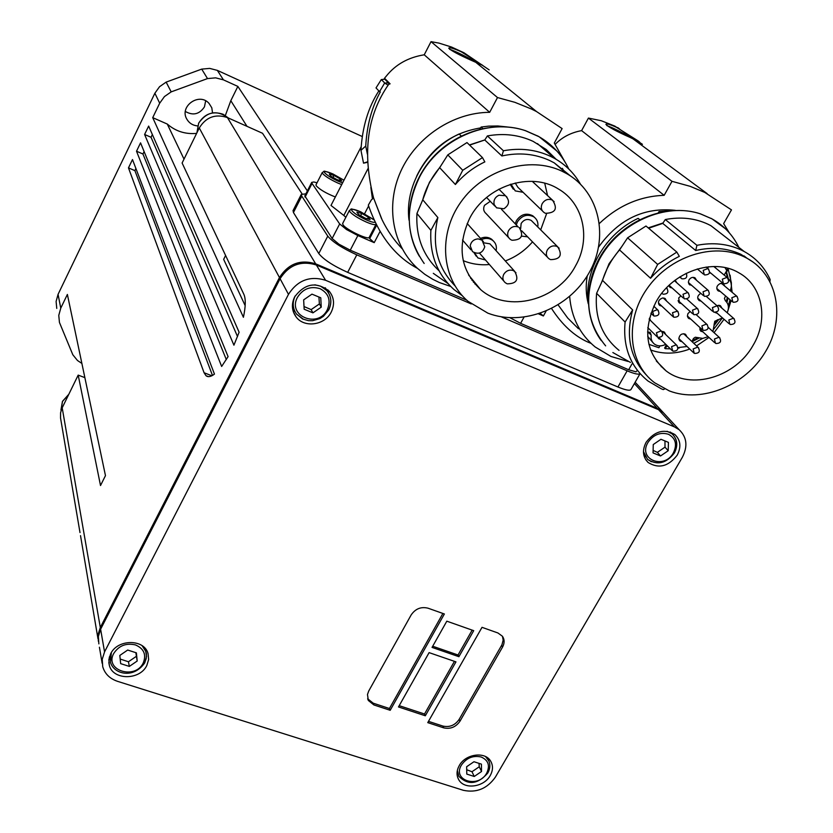 <?xml version="1.0" encoding="UTF-8"?>
<svg xmlns="http://www.w3.org/2000/svg" width="833" height="833" viewBox="0 0 833 833"><rect width="100%" height="100%" fill="white"/><g stroke="black" fill="none" stroke-linecap="round" stroke-linejoin="round"><path stroke-width="1.25" d="M471.967 280.315L473.165 280.523M466.709 769.744L471.988 771.733L479.256 766.776L479.017 763.361M325.443 287.937L325.88 288.999M304.003 306.534L311.146 309.605L319.393 303.93L318.924 297.037M376.006 224.327L369.279 237.218C369.113 240.654 345.841 229.627 342.967 224.743L342.686 223.411M753.292 262.218L740.839 254.284C727.074 247.984 712.028 246.724 695.68 250.504L662.745 223.39L665.317 219.537C680.728 216.611 694.93 218.152 707.925 224.181L710.945 225.712L725.741 237.186M769.973 281.387L770.129 279.513C764.6 267.372 755.979 258.053 744.244 251.545L710.945 225.712M665.317 219.537L696.94 245.319C712.954 242.216 727.678 243.767 741.131 249.962L744.244 251.545M669.326 390.916C701.823 403.443 745.483 385.523 765.465 351.734C785.842 318.144 778.022 275.046 747.107 258.303L743.89 256.668C713.465 242.049 669.336 256.46 647.074 288.655C624.511 320.663 628.426 363.032 654.54 382.701L669.326 390.916M664.713 388.938L663.266 389.594L661.225 388.761L648.012 381.014C630.414 366.666 622.782 347.007 625.104 322.038L596.615 293.31L602.54 280.398C605.935 269.278 611.599 259.115 619.544 249.942L627.613 237.811L646.002 226.014L676.844 252.097L679.332 256.366C668.358 261.677 658.768 268.965 650.563 278.253L619.544 249.942M569.647 296.433C571.396 317.54 579.914 334.387 595.199 346.997L611.005 356.482L627.957 361.439M729.239 232.74L723.638 223.608L731.478 209.885L704.801 192.444L690.172 186.332L672.002 181.323L588.431 118.078L581.611 130.625C571.001 132.582 562.213 137.143 555.226 144.296M630.206 137.476C616.358 131.343 608.257 126.96 605.893 124.336C606.486 123.378 610.016 124.377 616.482 127.324L638.088 140.881L639.702 142.172L630.206 137.476M655.998 301.942C672.304 271.693 713.527 257.355 738.913 272.839C762.705 285.771 768.838 319.456 753.011 345.476C735.393 377.214 690.849 390.375 665.984 370.8C645.69 353.13 642.368 330.18 655.998 301.942M714.058 332.659L724.044 319.278M727.251 312.823L731.072 300.63M732.124 292.3L730.114 275.15M727.678 268.767L727.396 268.174M679.457 301.765L678.364 301.588L679.457 301.765M681.488 303.618L679.541 303.025L678.687 297.964L680.925 295.902M689.828 283.751L688.724 283.595L689.828 283.751M691.9 285.552L688.87 283.886L688.412 281.939L689.026 279.857C690.724 277.493 692.733 276.827 695.055 277.878L696.575 280.357M699.033 299.307L697.971 299.151L699.033 299.307M701.115 301.14L699.179 300.588C696.836 297.975 697.377 295.559 700.792 293.32M690.734 319.081L688.881 318.539L687.412 316.165L687.871 313.697L690.13 311.469M664.328 298.131L664.599 299.214L664.328 298.131M661.766 306.096L659.84 305.492C657.424 302.244 658.351 299.734 662.599 297.975L665.14 298.526L666.598 301.067M670.128 286.188L668.993 286.011L670.128 286.188M674.751 280.471L674.865 281.054L674.751 280.471M675.115 280.19L676.896 282.856M672.148 287.999L670.273 287.479L668.826 285.542M658.861 337.521L657.799 337.313L658.861 337.521M660.829 339.458L658.903 338.792L657.758 337.188M714.995 266.508L715.505 267.914M722.43 283.418L722.721 284.417L722.43 283.418M720.253 291.446L718.327 290.946C715.859 288.166 716.484 285.688 720.212 283.501L723.304 283.782L724.866 286.219M716.869 305.628L719.577 305.388L719.827 306.367L719.577 305.388L720.514 305.805L721.951 308.21M717.286 313.333L714.881 312.385M701.011 330.118L700.001 329.962L701.011 330.118M703.083 332.023L700.438 330.753L699.928 327.525M680.082 339.812L679.062 339.625L680.082 339.812M682.102 341.738L680.207 341.124L678.843 338.458C679.749 334.502 681.998 333.127 685.569 334.335L686.944 336.824M659.965 345.882L658.913 347.736L648.886 344.331M724.189 275.067L726.772 270.579L725.022 267.622M658.403 302.952L672.575 316.228M659.778 304.243L658.664 304.045L659.778 304.243M688.683 317.196L687.641 317.029L688.683 317.196M718.129 289.634L717.067 289.509L718.129 289.634M471.582 278.607L470.676 278.441M570.584 176.034L554.278 162.883L549.78 160.561C534.953 153.751 518.98 152.22 501.872 155.969L484.785 139.986L487.378 135.925C503.736 132.999 518.99 134.811 533.13 141.371L546.209 149.503L556.205 159.363M487.378 135.925L503.434 150.763C520.229 147.722 535.869 149.555 550.353 156.25L554.726 158.499C565.638 164.736 574.187 173.233 580.362 183.999M562.379 168.328L564.014 171.348M487.836 313.146C523.02 326.765 568.731 308.543 588.858 273.193C609.392 238.061 599.854 192.267 566.565 173.566L561.994 171.192C529.507 155.636 484.046 169.245 461.034 201.836C437.741 234.24 441.386 278.555 467.938 301.254L487.836 313.146M476.226 284.23L474.935 284.032M489.148 69.868L463.991 52.781L451.611 47.075L439.053 43.129L431.025 41.65L424.236 54.801L489.679 112.32C453.173 112.455 416.24 136.987 400.756 171.359C385.21 205.72 392.603 245.61 417.572 268.445L424.799 274.307L432.691 279.274L439.418 282.554L450.705 286.458M564.712 161.487L554.299 143.057L562.119 128.584L536.535 111.56L531.287 108.946L514.836 102.313L497.499 97.555L431.025 41.65M472.384 60.809C458.639 54.686 450.757 50.48 448.748 48.179C449.528 47.169 453.725 48.387 461.326 51.823L482.796 65.432L472.384 60.809M469.666 218.308C486.045 185.821 530.621 171.265 558.422 188.987C583.704 203.45 591.149 238.769 575.561 265.831C557.444 300.671 507.63 313.416 480.662 289.613C460.41 270.361 456.744 246.589 469.666 218.308M540.69 229.866L546.604 213.654M547.573 195.578L544.73 183.229M474.768 282.47L473.415 282.22M508.599 237.572L486.097 213.602C483.536 211.415 483.005 208.656 484.514 205.324L490.262 201.305M516.377 224.629L517.48 221.797C521.989 215.362 527.445 213.727 533.849 216.872C537.129 219.308 538.441 222.671 537.785 226.961M515.304 223.525L516.398 220.693C520.896 214.268 526.341 212.634 532.745 215.778L534.588 217.423M511.951 240.248C521.614 240.05 524.03 235.801 519.188 227.513L520.615 228.919L521.156 223.463C523.947 219.496 527.31 218.496 531.256 220.453L532.724 221.922M533.005 181.386L532.933 181.958M481.495 239.56C485.608 237.78 489.335 238.061 492.688 240.393C495.843 243.007 496.978 246.443 496.104 250.712M480.485 238.415C484.577 236.655 488.305 236.926 491.647 239.248L493.407 240.997M484.14 242.872L489.919 243.83L491.314 245.391M184.01 159.113L167.277 124.055L152.72 117.651L159.686 103.198L164.445 96.576L171.192 91.869L207.5 78.583L215.622 77.844L223.431 79.853L237.853 86.413L230.814 100.699L246.984 126.324M56.769 308.418L56.103 301.494L58.06 294.351L154.876 93.223L159.53 86.726L166.142 82.113L201.711 69.118L209.677 68.4L217.34 70.378L362.303 136.55M81.873 363.427L77.469 360.491L72.815 354.743L59.445 322.444L58.768 315.405L60.767 308.137L67.379 294.445L105.468 475.643L100.512 485.535L78.187 375.11L61.809 408.597L60.57 412.824L60.538 417.989L79.999 532.579M466.782 300.224L350.256 250.181L338.906 244.163L332.138 238.509L304.836 195.901M376.683 225.139L369.665 238.571L374.215 242.642L357.857 235.552L346.486 229.523L339.666 223.931L312.042 183.437L311.709 182.396L313.812 181.979L317.029 182.771M386.887 82.811L388.719 83.185L384.825 79.25L381.327 79.552L384.919 83.196L386.887 82.811M381.545 218.694L373.601 198.015L382.118 219.87C387.668 231.074 394.353 240.706 402.193 248.775M373.351 198.212L371.351 199.889L368.332 205.105C378.838 235.468 395.238 256.564 417.531 268.403M637.38 370.362L635.985 371.82L628.676 369.748L520.615 323.339L510.015 317.758M551.613 308.574C562.14 324.87 574.364 336.095 588.265 342.248L591.045 343.363M335.345 196.984C326.349 193.423 319.987 189.716 316.248 185.842L316.019 184.759M490.241 775.533C483.973 787.3 464.012 789.913 458.671 779.594C456.328 775.263 456.526 770.598 459.254 765.6C465.418 753.907 485.139 751.158 490.668 761.154C493.219 765.579 493.074 770.369 490.241 775.533M677.219 455.151C668.389 466.563 658.684 469 648.105 462.471C642.732 456.953 642.076 450.226 646.116 442.292C654.707 431.015 664.307 428.433 674.886 434.566C680.623 440.126 681.404 446.988 677.219 455.151M331.253 312.052C324.932 325.318 304.191 328.223 296.09 316.884C291.737 310.782 291.258 304.118 294.632 296.902C304.982 283.272 316.498 281.367 329.181 291.175C334.158 297.454 334.845 304.409 331.253 312.052M292.789 309.772L295.069 311.781M146.827 665.452C139.882 680.53 112.559 680.353 109.279 665.057L108.884 659.455L110.633 653.853C117.453 638.911 144.296 638.796 148.045 653.561L148.638 659.507L146.827 665.452M109.258 657.456L109.758 658.132M653.114 450.414L657.372 452.361L660.538 455.974L653.062 452.892L653.259 444.541L660.954 439.272L668.43 442.385L668.201 450.726L660.538 455.974M120.181 659.059L128.438 661.766L129.344 666.41L120.66 663.641L119.817 655.446L127.688 650.042L136.393 652.853L137.195 661.027L129.344 666.41M137.195 661.027L135.852 652.676M128.438 661.766L136.258 656.404M668.201 450.726L665.015 447.144L664.953 440.938M657.372 452.361L665.015 447.144M666.473 416.042L663.172 412.47L658.497 409.659L316.363 264.998C301.077 260.302 288.978 264.873 280.086 278.711L100.616 629.217L98.356 636.474L98.856 643.878M428.485 721.347L442.823 726.053C449.549 727.542 454.985 725.335 459.129 719.431L501.955 644.763L503.163 640.088L502.455 636.277C504.611 639.525 504.652 643.128 502.549 647.074L459.983 721.201C455.838 727.115 450.393 729.333 443.656 727.844L427.756 722.628L482.015 627.332L497.936 632.976L502.434 636.256M432.046 647.408L446.821 621.179L473.706 630.664L458.91 656.696L432.046 647.408M432.702 646.231L458.035 654.998L472.165 630.123M458.91 656.696L458.035 654.998M425.319 715.786L398.486 706.946L429.099 652.624L455.963 661.871L425.319 715.786L424.507 714.006L454.433 661.35M399.215 705.666L424.507 714.006M428.037 608.194L444.374 613.983L390.198 710.299L373.892 704.947L368.342 700.47L367.478 694.462L368.738 691.005L411.158 614.941C415.417 608.736 421.05 606.486 428.037 608.194M367.655 698.741L373.163 703.167L389.438 708.519L442.885 613.463M390.198 710.299L389.438 708.519M145.598 650.073L145.796 649.219M328.525 292.924L327.983 289.936M293.008 307.398L292.404 306.565M325.588 280.284L674.418 426.881L679.176 429.734C686.902 437.158 687.964 446.342 682.352 457.275L495.354 777.168C487.18 788.684 476.507 793.058 463.346 790.309L117.557 681.342C109.769 678.697 104.823 673.814 102.719 666.692L102.23 659.288L104.552 651.895L288.478 294.361C297.589 280.211 309.959 275.525 325.588 280.284L316.363 264.998M330.826 176.169L329.316 174.087L333.981 175.451L340.145 178.897L341.686 180.99L337.032 179.636L330.826 176.169M333.981 175.451L332.992 177.377M339.406 180.324L340.145 178.897M546.042 311.167L543.387 315.978L540.263 313.385M543.387 315.978L538.639 313.916M471.239 303.93L356.795 254.846C342.259 248.203 332.586 241.966 327.765 236.135L301.775 196.13L301.286 194.422L305.878 193.839M640.088 373.632C638.786 374.829 634.475 373.892 627.145 370.82L501.206 316.79M424.236 54.801C408.264 57.373 395.623 64.464 386.325 76.063L384.523 78.229L390.094 83.831L388.709 84.32C367.176 115.006 362.136 152.897 373.59 198.015M390.094 83.831L388.719 83.185M388.095 85.133L384.919 83.196M367.363 154.063L365.749 146.056C366.884 125.429 371.726 107.395 380.285 91.963L379.556 91.63L384.419 83.404M379.556 91.63L376.016 87.923L381.327 79.552M372.08 199.274L372.903 198.598M372.403 198.671L370.862 187.425M367.509 161.831L363.532 163.153L360.949 150.346L365.749 146.056M378.859 90.901C368.29 107.218 362.324 127.032 360.949 150.346M370.508 236.957L369.873 236.093M364.604 213.675L368.613 205.959M374.215 242.642L380.108 231.376M367.54 162.32L363.532 163.153M345.862 217.278L343.81 215.455L367.978 168.672M343.81 215.455L330.993 205.449L361.178 146.723M245.162 305.628L223.661 259.344L225.597 255.502M239.113 332.221L233.917 345.185L144.598 134.477L148.649 126.075L239.113 332.221M302.004 193.766L262.52 133.27L227.44 117.588C215.414 113.611 206.032 117.068 199.274 127.959L182.104 163.018L243.882 294.372C245.86 298.88 245.704 306.513 243.413 317.279L152.72 117.651M214.456 374.09C210.884 376.808 208.073 377.339 206.011 375.714L204.075 372.747L128.469 167.881L132.489 159.561L214.456 374.09M228.086 356.618L221.651 366.458L136.518 151.221L140.548 142.859L228.086 356.618M144.119 151.575L142.943 153.99L226.316 359.596M152.366 134.529L151.033 137.278L237.52 336.563M135.914 168.526L134.894 170.63L212.477 375.433M665.265 414.74L661.975 411.179L657.31 408.368L315.676 263.842C300.411 259.157 288.333 263.717 279.461 277.545L100.314 627.509L98.117 634.34L98.346 641.243M640.025 373.705L631.112 389.292C630.269 391.031 625.875 390.261 617.94 387.001L347.663 272.36C333.138 265.779 323.516 259.511 318.789 253.544L293.435 212.519L293.112 210.489M134.894 170.63L128.469 167.881M142.943 153.99L136.518 151.221M151.033 137.278L144.598 134.477M167.277 124.055C175.628 131.302 185.405 134.415 196.619 133.384M225.358 115.475L230.814 100.699M197.567 125.918C192.871 125.471 189.33 123.274 186.936 119.338C178.845 106.53 199.222 91.88 209.073 103.438L211.79 107.79L212.54 112.872M185.374 111.476C193.069 115.849 199.431 114.319 204.449 106.874L205.668 100.835M84.862 377.63L78.187 375.11M307.377 190.913L237.853 86.413M463.689 56.675L465.605 57.571M461.68 55.728L463.742 56.571M449.726 49.428C453.214 49.97 471.686 59.247 479.183 64.193M503.715 280.95L479.444 253.065M485.514 260.031L477.892 257.938L474.675 252.888M476.195 256.158L473.915 252.555M542.408 210.916L517.876 187.279L515.221 183.01M523.072 192.288L515.252 190.892L511.004 184.145M513.305 189.206L510.202 184.395M547.343 257.095L521.645 230.741M527.674 236.843L521.614 236.124M463.221 260.646C471.457 264.04 480.193 265.342 489.44 264.54M505.308 260.937C515.929 256.928 524.998 250.566 532.547 241.851M489.679 112.32L497.499 97.555M462.357 295.788L453.912 289.468C437.221 274.213 429.547 254.513 430.89 230.387L437.866 217.548C431.556 244.631 437.242 267.372 454.912 285.761M439.033 270.735C423.07 255.814 415.709 236.718 416.948 213.456L422.748 199.816C425.913 188.039 431.556 177.325 439.678 167.672L447.8 154.876L466.99 142.568L482.484 157.614L484.837 161.894C473.477 167.329 463.658 174.868 455.38 184.499L439.678 167.672M469.604 145.098L484.785 139.986M430.89 230.387L416.948 213.456M437.866 217.548L422.748 199.816M447.8 154.876L462.742 170.276L455.38 184.499M462.742 170.276L482.484 157.614M409.024 220.204C404.515 186.686 426.1 149.055 459.139 133.978L461.211 135.987M479.766 129.188L481.141 127.043L488.586 126.127L497.842 125.981L506.933 126.928M481.141 127.043L482.744 128.511M503.434 150.763L501.872 155.969M416.615 176.252C429.88 148.972 451.194 132.863 480.579 127.918M558.131 304.899L567.721 318.05L578.456 328.733M694.201 277.504L694.493 278.566L694.201 277.504M684.695 333.908L684.913 334.897L684.695 333.908M663.537 331.617L663.755 332.659L663.537 331.617M663.214 297.943L677.479 311.125L672.502 312.698L673.595 317.029M702.646 338.406L693.837 343.342M679.312 347.965L677.968 348.184M670.367 348.84L665.265 348.673L664.619 348.027L665.942 345.705L666.598 346.351L665.265 348.673M728.032 298.047L726.928 302.452M718.806 319.456L714.266 325.318M714.068 324.12L717.505 319.695M726.282 301.619L727.324 297.443M726.563 270.194L727.48 268.611L728.198 269.184L726.543 272.058L726.116 271.714M726.543 272.058L728.334 278.763M727.553 277.805L725.991 271.933M730.197 290.634L731.426 290.582L731.353 282.658L728.198 269.184M708.133 336.667L702.781 338.406L695.284 337.219L693.452 338.49L691.942 341.551M687.058 346.497L677.968 347.6M713.985 328.879L722.461 317.894L714.756 321.257L712.923 331.628M725.585 295.975L724.418 298.485L725.366 300.734C728.708 303.899 729.302 307.898 727.157 312.729M728.354 278.805C731.613 281.95 732.217 285.906 730.177 290.675M665.765 344.321C661.662 346.434 657.914 346.393 654.54 344.175C651.75 341.988 650.646 338.989 651.219 335.168L650.177 332.367L647.574 331.982M647.699 336.334L652.718 342.363M661.798 331.451L664.401 332.065L665.734 334.574M649.396 318.258L650.854 320.872M710.913 273.203L709.435 272.953M707.613 268.309L708.477 266.779M730.031 299.745L728.271 305.742M699.199 337.99L692.088 341.686M667.91 346.424L666.598 346.351M665.942 345.705L667.254 345.778M692.421 340.593L698.137 337.584M650.531 349.933C662.995 354.452 676.052 354.15 689.703 349.037M696.555 345.914L708.987 337.459M619.658 132.478L622.064 133.613M617.638 131.52L619.721 132.353M606.882 125.627C613.577 128.032 622.553 132.572 633.788 139.246M642.43 144.307L614.816 126.095L601.28 120.733L588.431 118.078M672.002 181.323L664.161 195.318L581.611 130.625M664.161 195.318C639.994 196.172 618.43 205.522 599.458 223.379M625.104 322.038L632.653 309.938C625.51 336.23 630.185 358.044 646.689 375.391M619.054 350.381C602.009 336.438 594.523 317.415 596.615 293.31M648.636 228.242L662.745 223.39M632.653 309.938L602.54 280.398M627.613 237.811L657.664 264.405L650.563 278.253M657.664 264.405L676.844 252.097M588.233 302.91C583.912 270.704 605.695 233.323 638.161 218.35L639.671 219.631M658.268 212.727L659.049 211.561L674.699 210.374M659.049 211.561L659.996 212.321M696.94 245.319L695.68 250.504M588.275 303.733C585.953 294.851 585.599 285.584 587.223 275.921M598.646 247.016C618.648 219.225 644.211 207.001 675.313 210.353M367.499 218.84L368.373 217.163L370.133 219.558L365.26 218.236L358.606 214.498L356.888 212.123L361.772 213.456L368.373 217.163M361.772 213.456L360.637 215.643M311.146 309.605L312.948 312.854L304.16 309.23L303.649 299.87L311.969 294.143L320.767 297.798L321.236 307.148L312.948 312.854M321.236 307.148L319.393 303.93M471.988 771.733L474.237 776.481L466.792 774.096L466.647 766.724L473.967 761.737L481.412 764.142L481.536 771.504L474.237 776.481M481.536 771.504L479.256 766.776M461.43 765.058C466.47 757.926 473.04 755.239 481.141 756.989C488.367 760.217 490.221 765.6 486.701 773.159C478.34 788.82 451.85 780.469 461.43 765.058M488.95 761.081L485.556 756.583M297.475 297.319C303.045 288.697 310.594 285.823 320.132 288.718C328.702 293.393 331.107 300.38 327.338 309.678C318.289 328.827 287 316.082 297.475 297.319M328.723 309.678C332.003 302.702 331.378 296.35 326.848 290.613L320.643 286.177L314.853 284.803M375.204 222.172C374.132 222.723 371.247 222.005 366.551 219.995C359.325 216.653 354.462 213.581 351.963 210.78C350.891 208.604 353.744 208.927 360.502 211.728L374.163 219.964M349.475 210.28L349.766 211.603C352.567 214.768 358.034 218.236 366.166 221.984C372.101 224.493 375.402 225.212 376.099 224.15L376.141 224.067M605.643 345.862C585.235 321.236 583.215 292.3 599.583 259.053C619.086 222.526 665.838 201.815 700.709 213.998L712.09 218.912L725.324 228.648M697.992 309.043L697.086 308.366L692.504 310.147L693.577 314.468M661.798 293.289L662.735 293.976M667.191 288.51L666.462 287.906M678.041 311.625L677.479 311.125C679.895 315.093 678.739 317.134 674.032 317.258M658.268 310.428L657.279 309.678L652.666 311.469L653.79 315.822M662.037 331.711L661.038 330.94L656.446 332.731L657.56 337.032M677.125 345.612L676.136 344.852L671.575 346.632L672.668 350.901M707.363 324.766L706.457 324.089L701.896 325.87L702.958 330.149M698.637 347.871L697.69 347.153L693.15 348.933L694.212 353.171M708.664 269.174L707.821 268.559L703.208 270.34L704.281 274.744M680.092 276.754L681.613 278.618M708.508 290.613L707.644 289.978L703.052 291.758L704.114 296.111M727.74 277.983L726.928 277.399L722.336 279.18L723.388 283.553M734.217 318.852L733.363 318.227L728.833 319.997L729.854 324.287M719.858 337.917L718.962 337.25L714.433 339.021L715.464 343.279M737.205 296.548L736.382 295.954L731.832 297.725L732.853 302.056M717.848 306.471L716.984 305.836L712.423 307.606L713.465 311.927M688.537 293.164L687.621 292.487L683.018 294.268L684.112 298.641M424.174 263.467C406.087 237.634 404.484 208.948 419.374 177.408C438.72 138.84 487.888 117.401 525.654 130.781L539.118 136.747L556.736 150.898M501.466 209.281L518.209 226.972C514.263 225.67 511.046 226.899 508.557 230.637C506.974 234.104 507.505 236.968 510.15 239.227L511.41 240.008M559.162 248.213L556.881 246.401C552.977 245.121 549.78 246.349 547.271 250.077C545.667 253.555 546.188 256.408 548.832 258.636L550.04 259.375M554.122 201.617L551.935 199.91C547.989 198.577 544.751 199.805 542.221 203.596C540.555 207.292 541.169 210.26 544.064 212.519L544.969 213.061M515.96 272.703L513.43 270.6C509.484 269.34 506.266 270.569 503.788 274.286C502.247 277.576 502.695 280.336 505.131 282.574L506.703 283.595M470.197 245.86L472.509 251.628C478.496 254.773 482.578 253.159 484.764 246.776L482.047 240.175L478.152 238.873C473.779 239.258 471.124 241.58 470.197 245.86M507.005 197.192L505.433 195.703L498.915 195.214C494.875 197.327 493.303 200.472 494.188 204.637L496.572 207.833L503.788 208.771M223.431 79.853L217.34 70.378M171.192 91.869L166.142 82.113M60.767 308.137L58.06 294.351M350.256 250.181L357.857 235.552M305.065 197.129L312.042 183.437M520.615 323.339L523.988 317.196M322.329 172.41L322.569 173.472C325.068 176.273 330.149 179.459 337.792 183.021L341.707 184.603M342.582 182.906L338.167 181.178C331.378 178.012 326.869 175.19 324.631 172.702C323.735 170.827 326.484 171.234 332.867 173.941L343.967 180.209L332.836 173.899C320.715 169.817 325.599 171.129 322.246 172.556L315.946 184.895M674.189 452.683C678.01 445.218 677.302 438.949 672.064 433.858L667.087 431.265M648.022 442.375C653.499 434.576 660.319 431.879 668.503 434.285C675.709 438.304 677.333 444.499 673.387 452.871C664.12 470.156 637.526 459.316 648.022 442.375M144.796 662.464L146.212 658.622L146.431 653.905L145.921 651.625L142.12 645.7M113.715 653.499C118.807 645.679 126.043 642.816 135.435 644.909C143.942 648.626 146.546 654.644 143.234 662.964C135.133 680.186 104.219 670.43 113.715 653.499M196.932 132.749L198.671 123.242C204.522 113.798 212.654 110.81 223.077 114.256L228.492 118.057C217.049 109.644 207.105 111.33 198.65 123.138L196.921 132.77M61.069 410.627L62.454 401.506L68.66 394.561M111.33 652.624L110.466 662.131C113.142 673.574 132.978 679.759 144.744 662.839M643.472 451.632L647.574 459.379L651.354 461.732M674.418 426.881L658.497 409.659M288.478 294.361L280.086 278.711M104.552 651.895L100.616 629.217M443.656 727.844L442.823 726.053M459.983 721.201L459.129 719.431M502.549 647.074L501.612 645.398M373.892 704.947L373.163 703.167M631.945 364.011L628.676 369.748M384.825 79.25L385.44 79.145M339.666 223.931L332.138 238.509M211.853 375.766L204.075 372.747M101.137 628.186L100.314 627.509L62.183 407.785M280.388 278.16L279.461 277.545L199.274 127.959M318.789 253.544L327.765 236.135M347.663 272.36L356.795 254.846M293.435 212.519L301.775 196.13M617.94 387.001L627.145 370.82M315.509 264.655L315.676 263.842L227.44 117.588M657.237 409.128L657.31 408.368L634.382 383.565M154.876 93.223L159.686 103.198M201.711 69.118L207.5 78.583M483.452 241.674L467.167 223.504M647.928 331.909L651.219 335.168M295.205 295.882C292.144 302.473 292.602 308.554 296.59 314.124L303.472 319.299M457.338 770.546L458.837 776.283C468.063 785.467 477.694 784.415 487.732 773.107M601.322 340.655C582.361 315.353 584.547 275.536 607.049 246.547C629.436 217.486 669.232 203.491 700.511 213.873L712.09 218.912M612.859 352.536L630.446 362.428M661.246 366.749L661.943 366.697M601.436 282.793L609.038 263.749L621.845 246.485M419.28 256.147C402.651 227.93 407.014 188.039 430.442 160.165C453.798 132.239 493.511 119.952 525.519 130.677L538.274 136.279C551.946 144.047 562.098 154.938 568.752 168.974M433.306 273.328L447.967 283.543M422.685 199.962L429.443 182.312L440.761 165.965M469.437 144.942L484.827 139.923M710.893 218.277L711.507 218.6C723.7 225.337 732.811 234.916 738.819 247.339M648.209 227.878L662.995 223.005M487.774 773.034C490.408 768.203 490.512 763.663 488.107 759.415L487.18 757.541M328.764 309.876C332.055 302.858 331.419 296.433 326.848 290.613L325.141 287.749M374.09 219.797L360.46 211.686C347.059 207.365 352.911 209.135 349.381 210.478L342.602 223.588M744.046 255.908L747.107 258.303M678.822 302.369L679.572 303.045M689.193 284.345L689.963 285.021M669.44 286.739L670.221 287.447M658.237 338.125L658.945 338.823M700.48 330.805L701.188 331.451M679.52 340.458L680.217 341.124M692.598 313.718L678.093 300.536M694.014 314.697C698.741 314.572 699.887 312.521 697.429 308.554L686.767 298.995M663.151 294.195C667.92 294.07 669.076 291.998 666.598 287.989L666.483 287.885M652.728 314.978L650.896 313.218M654.228 316.051C658.924 315.936 660.08 313.885 657.706 309.907L653.78 306.19M656.487 336.178L647.793 327.619M658.018 337.282C662.641 337.178 663.807 335.147 661.496 331.201L649.157 319.226M671.606 350.058L658.82 337.49M673.137 351.162C677.729 351.047 678.885 349.037 676.594 345.112L662.474 331.419M701.98 329.399L687.392 316.009M703.406 330.389C708.092 330.264 709.237 328.233 706.821 324.287L696.357 314.812M693.202 352.38L678.853 338.625M694.691 353.431C699.293 353.317 700.438 351.307 698.116 347.392L683.674 333.731M703.364 274.057L697.325 268.944M704.666 274.942C709.549 274.786 710.674 272.703 708.06 268.684L706.113 267.06M680.644 277.878L679.666 277.025M681.998 278.826C686.236 279.045 687.641 277.202 686.225 273.297M703.177 295.403L688.433 282.522M704.531 296.329C709.341 296.184 710.466 294.122 707.935 290.123L693.087 277.347M722.492 282.887L709.654 272.152M723.773 283.751C728.646 283.595 729.77 281.523 727.157 277.514L713.798 266.508M728.937 323.589L716.109 312.302M730.291 324.516C735.029 324.381 736.153 322.34 733.675 318.393L718.556 305.263M714.506 342.53L699.782 328.983M715.932 343.519C720.587 343.394 721.722 341.374 719.337 337.459L708.289 327.421M731.968 301.39L716.797 288.499M733.269 302.264C738.08 302.119 739.204 300.057 736.643 296.09L721.378 283.293M712.527 311.219L697.71 298.131M713.891 312.156C718.66 312.011 719.795 309.959 717.296 306.003L706.436 296.538M683.122 297.881L669.107 285.271M684.528 298.86C689.308 298.714 690.442 296.652 687.954 292.664L674.459 280.7M537.441 135.821L539.118 136.747M554.726 158.499L537.4 143.578M554.278 162.883L566.565 173.566M533.849 216.872L532.745 215.778M550.613 259.625C560.286 259.407 562.681 255.158 557.787 246.912L531.256 220.453M545.511 213.3C555.528 213.009 557.891 208.656 552.602 200.264L532.277 181.344M492.688 240.393L491.647 239.248M507.266 283.834C516.679 283.699 519.146 279.534 514.659 271.329L489.919 243.83M470.978 249.848L462.502 240.019M504.007 208.687C509.494 204.887 509.973 200.555 505.433 195.703L498.905 189.174M304.753 196.057L311.709 182.396M458.671 779.594L457.713 777.491M648.105 462.471L645.752 459.712M296.09 316.884L293.268 311.563M109.279 665.057L108.831 662.506M674.355 453.006C678.187 445.488 677.427 439.106 672.064 433.858L670.409 432.046M144.775 662.776L146.535 656.394L145.275 648.553M60.965 409.826L62.475 401.339L68.785 394.311M110.05 659.778L109.498 656.633M647.574 459.379C657.352 465.543 666.265 463.44 674.334 453.048M645.419 456.859L643.815 454.985M679.176 429.734L663.172 412.47M368.342 700.47L367.665 698.804M99.419 647.22L102.147 663.307M384.075 78.979L385.2 78.906M206.011 375.714L208.375 376.631M292.977 210.749L301.286 194.422M97.971 638.703L80.52 535.629M661.975 411.179L635.142 382.232M494.864 206.063L486.587 197.504M480.662 289.613L468.573 274.963M464.002 52.781L465.47 53.978M476.257 62.714L536.535 111.56M693.764 352.921L694.347 353.286M672.179 350.62L672.804 351.016M657.081 336.761L657.695 337.146M653.353 315.572L653.905 315.915M673.189 316.8L673.71 317.123M718.327 290.946L717.567 290.3M659.851 305.503L659.101 304.795M688.829 318.498L688.11 317.831M665.984 370.8L656.289 360.939M617.67 127.543L619.44 128.844M632.965 138.83L707.144 193.62M296.59 314.124L302.702 319.018L308.522 320.674L312.646 320.695L319.851 318.602L323.423 316.311L328.754 309.907M457.952 774.357L457.067 772.441"/></g></svg>
